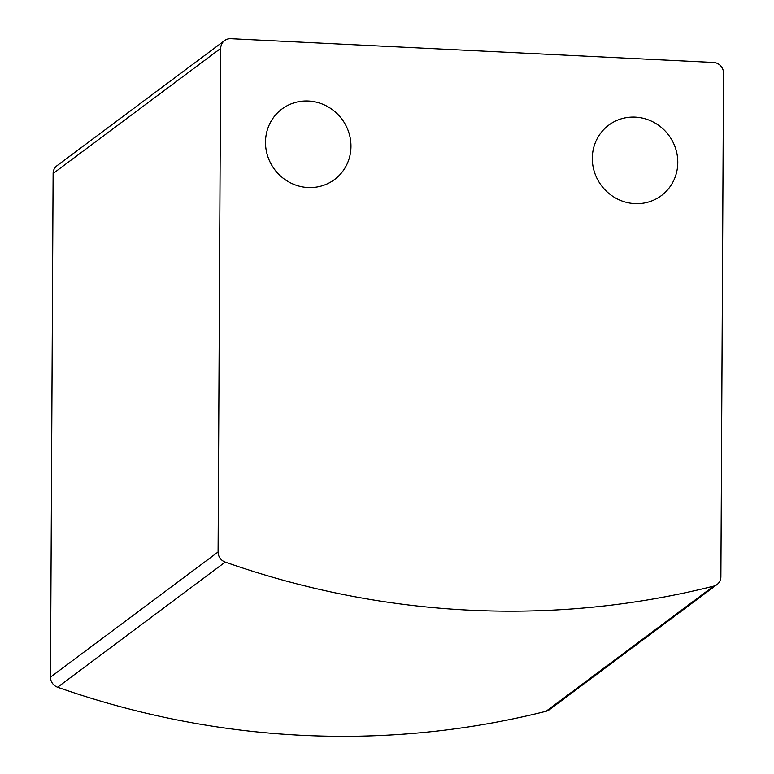 <?xml version="1.0" encoding="UTF-8"?>
<svg xmlns="http://www.w3.org/2000/svg" width="774" height="774" viewBox="0 0 774 774"><rect width="100%" height="100%" fill="white"/><g stroke="black" fill="none" stroke-linecap="round" stroke-linejoin="round"><path stroke-width="1.16" d="M723.526 73.143L720.884 576.736A10.343 9.888 -126.7 0 1 713.647 586.131A879.525 840.651 -126.7 0 1 225.215 562.079A10.343 9.888 -126.7 0 1 218.084 551.978L220.725 48.375A10.343 9.888 -126.7 0 1 230.836 38.7L713.522 62.471A10.343 9.888 -126.7 0 1 723.526 73.143M717.024 584.534L549.414 709.681A10.343 9.888 -126.7 0 1 546.038 711.277A879.525 840.651 -126.7 0 1 57.615 687.225A10.343 9.888 -126.7 0 1 50.474 677.124L53.116 173.521A10.343 9.888 -126.7 0 1 56.976 165.733L224.586 40.587M350.97 146.383A43.973 42.028 53.3 0 0 327.073 106.28A43.973 42.028 53.3 0 0 281.92 109.037A43.973 42.028 53.3 0 0 274.557 169.429A43.973 42.028 53.3 0 0 334.542 179.52A43.973 42.028 53.3 0 0 350.97 146.383M677.792 162.472A43.973 42.028 53.3 0 0 653.895 122.379A43.973 42.028 53.3 0 0 608.741 125.136A43.973 42.028 53.3 0 0 601.369 185.518A43.973 42.028 53.3 0 0 661.364 195.609A43.973 42.028 53.3 0 0 677.792 162.472M713.647 586.131L546.038 711.277M225.215 562.079L57.615 687.225M218.084 551.978L50.474 677.124M220.725 48.375L53.116 173.521"/></g></svg>
